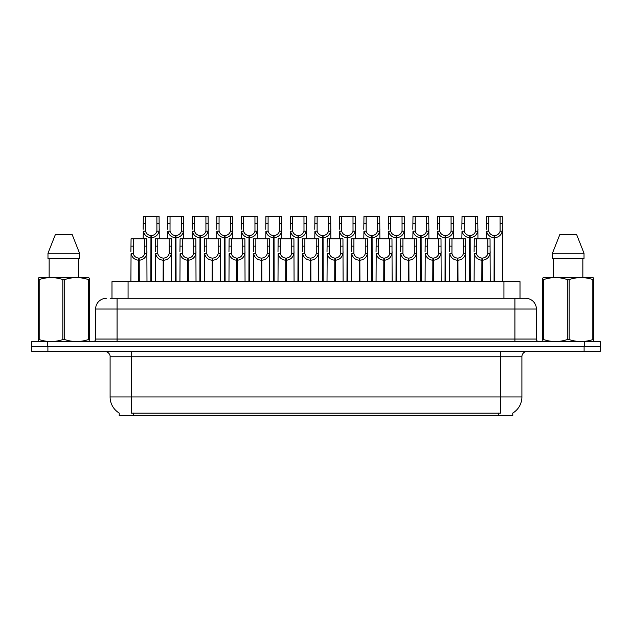 <?xml version="1.0" encoding="UTF-8"?>
<svg xmlns="http://www.w3.org/2000/svg" width="632" height="632" viewBox="0 0 632 632"><rect width="100%" height="100%" fill="white"/><g stroke="black" fill="none" stroke-linecap="round" stroke-linejoin="round"><path stroke-width="0.95" d="M110.158 298.304L117.07 298.304L110.158 298.304L111.983 298.304L111.983 281.682L520.018 281.682L520.018 298.304M512.789 413.059L512.789 415.73L119.211 415.73L119.211 413.059M119.377 413.154A18.77 18.77 0 0 1 110.102 396.967L131.551 396.967L131.551 413.154L500.449 413.154L500.449 396.967L521.898 396.967L521.898 356.748A5.364 5.364 0 0 1 527.262 351.392M110.102 396.967L110.102 356.748C110.371 355.879 109.455 351.882 104.738 351.392M512.623 413.154A18.77 18.77 0 0 0 521.898 396.967M47.898 351.392L600.187 351.392L600.187 346.565L31.813 346.565L31.813 351.392L47.898 351.392L47.898 346.565M600.187 351.392L600.187 346.565M106.35 298.304A10.72 10.72 0 0 0 95.622 309.032L95.622 339.06A2.678 2.678 0 0 1 92.944 341.738M525.65 298.304A10.72 10.72 0 0 1 536.378 309.032L117.07 309.032L117.07 298.304L525.492 298.304M536.378 309.032L536.378 339.06C536.521 340.672 537.413 341.564 539.057 341.738M47.684 341.738L31.6 341.738L31.6 346.565L47.684 346.565L47.684 341.738L584.316 341.738L584.316 346.565L600.4 346.565L600.4 341.738L584.316 341.738M481.805 281.682L481.9 258.093C479.151 257.809 477.334 256.347 476.457 253.724L476.488 238.785L490.037 238.785L490.203 281.682M481.805 260.234C477.808 259.784 475.296 257.611 474.261 253.724L474.111 281.682M474.111 251.805L474.277 238.785L476.488 238.785M482.413 281.682L482.413 258.093C485.171 257.809 486.98 256.347 487.857 253.724L487.833 238.785M482.413 258.093L482.508 281.682M481.9 258.093L481.9 281.682M490.203 251.805L490.053 253.724C489.018 257.611 486.506 259.784 482.508 260.234M494.066 281.682L494.161 235.57C491.404 235.286 489.595 233.832 488.718 231.201L488.741 216.27L502.29 216.27L502.456 281.682M494.066 237.711C490.069 237.261 487.548 235.088 486.522 231.201L486.371 238.785M486.371 229.282L486.537 216.27L488.741 216.27M494.674 281.682L494.674 235.57C497.423 235.286 499.241 233.832 500.109 231.201L500.086 216.27M494.674 235.57L494.769 281.682M494.161 235.57L494.161 281.682M502.456 229.282L502.314 231.201C501.279 235.088 498.767 237.261 494.769 237.711M88.97 341.738L89.309 339.574L88.361 339.574L88.361 279.557C80.509 276.966 72.633 276.966 64.717 279.557L62.821 279.557C54.976 276.966 47.1 276.966 39.184 279.557L38.236 279.557L38.236 278.088L39.476 277.393L38.236 278.088L38.236 340.245M64.717 279.557L64.717 339.574C72.569 342.165 80.446 342.165 88.361 339.574M64.717 339.574L62.821 339.574L62.821 279.557M39.184 279.557L39.184 339.574C47.029 342.165 54.913 342.165 62.821 339.574M39.184 339.574L38.236 339.574L38.568 341.738M89.309 340.245L89.309 278.088L88.069 277.393L89.309 278.088L89.309 279.557L88.361 279.557M88.069 277.393L39.476 277.393M72.143 234.496L79.569 253.266L72.143 234.496L55.403 234.496L47.977 253.266L47.977 258.63L79.569 258.63L79.569 253.266L47.977 253.266L55.403 234.496M49.146 258.63L49.146 277.393M78.392 277.393L78.392 258.63L78.392 277.393M593.432 341.738L593.764 339.574L592.816 339.574L592.816 279.557C584.971 276.966 577.087 276.966 569.179 279.557L567.283 279.557C559.431 276.966 551.554 276.966 543.639 279.557L542.691 279.557L542.691 278.088L543.931 277.393L542.691 278.088L542.691 340.245M569.179 279.557L569.179 339.574C577.024 342.165 584.9 342.165 592.816 339.574M569.179 339.574L567.283 339.574L567.283 279.557M543.639 279.557L543.639 339.574C551.491 342.165 559.367 342.165 567.283 339.574M543.639 339.574L542.691 339.574L543.03 341.738M593.764 285.435L593.764 278.088L592.524 277.393L593.764 278.088L593.764 279.557L592.816 279.557M592.524 277.393L543.931 277.393M576.597 234.496L584.023 253.266L576.597 234.496L559.857 234.496L552.431 253.266L552.431 258.63L584.023 258.63L584.023 253.266L552.431 253.266L559.857 234.496M553.608 258.63L553.608 277.393M582.854 277.393L582.854 258.63M593.764 279.557L593.764 340.245M584.023 253.266L584.023 258.63M457.292 281.682L457.386 258.093C454.629 257.809 452.82 256.347 451.943 253.724L451.967 238.785L465.523 238.785L465.689 281.682M457.292 260.234C453.294 259.784 450.782 257.611 449.747 253.724L449.597 281.682M449.597 251.805L449.763 238.785L451.967 238.785M457.9 281.682L457.9 258.093C460.649 257.809 462.466 256.347 463.343 253.724L463.311 238.785M457.9 258.093L457.995 281.682M457.386 258.093L457.386 281.682M465.689 251.805L465.539 253.724C464.504 257.611 461.992 259.784 457.995 260.234M432.778 281.682L432.873 258.093C430.116 257.809 428.306 256.347 427.429 253.724L427.453 238.785L441.01 238.785L441.168 281.682M432.778 260.234C428.78 259.784 426.26 257.611 425.233 253.724L425.083 281.682M425.083 251.805L425.249 238.785L427.453 238.785M433.386 281.682L433.386 258.093C436.135 257.809 437.952 256.347 438.821 253.724L438.798 238.785M433.386 258.093L433.481 281.682M432.873 258.093L432.873 281.682M441.168 251.805L441.025 253.724C439.991 257.611 437.478 259.784 433.481 260.234M408.264 281.682L408.359 258.093C405.602 257.809 403.793 256.347 402.916 253.724L402.94 238.785L416.488 238.785L416.654 281.682M408.264 260.234C404.267 259.784 401.747 257.611 400.712 253.724L400.57 281.682M400.57 251.805L400.735 238.785L402.94 238.785M408.872 281.682L408.872 258.093C411.622 257.809 413.439 256.347 414.308 253.724L414.284 238.785M408.872 258.093L408.959 281.682M408.359 258.093L408.359 281.682M416.654 251.805L416.512 253.724C415.477 257.611 412.957 259.784 408.959 260.234M383.75 281.682L383.837 258.093C381.088 257.809 379.271 256.347 378.402 253.724L378.426 238.785L391.974 238.785L392.14 281.682M383.75 260.234C379.753 259.784 377.233 257.611 376.198 253.724L376.056 281.682M376.056 251.805L376.222 238.785L378.426 238.785M384.351 281.682L384.351 258.093C387.108 257.809 388.917 256.347 389.794 253.724L389.77 238.785M384.351 258.093L384.446 281.682M383.837 258.093L383.837 281.682M392.14 251.805L391.998 253.724C390.963 257.611 388.443 259.784 384.446 260.234M469.552 281.682L469.639 235.57C466.89 235.286 465.073 233.832 464.204 231.201L464.228 216.27L477.776 216.27L477.942 238.785M469.552 237.711C465.555 237.261 463.035 235.088 462 231.201L461.858 238.785M461.858 229.282L462.024 216.27L464.228 216.27M470.161 281.682L470.161 235.57C472.91 235.286 474.727 233.832 475.596 231.201L475.572 216.27M470.161 235.57L470.248 281.682M469.639 235.57L469.639 281.682M477.942 229.282L477.8 231.201C476.765 235.088 474.245 237.261 470.248 237.711M445.031 281.682L445.126 235.57C442.376 235.286 440.559 233.832 439.69 231.201L439.714 216.27L453.263 216.27L453.428 238.785M445.031 237.711C441.033 237.261 438.521 235.088 437.486 231.201L437.344 238.785M437.344 229.282L437.502 216.27L439.714 216.27M445.639 281.682L445.639 235.57C448.396 235.286 450.205 233.832 451.082 231.201L451.058 216.27M445.639 235.57L445.734 281.682M445.126 235.57L445.126 281.682M453.428 229.282L453.278 231.201C452.251 235.088 449.731 237.261 445.734 237.711M420.517 281.682L420.612 235.57C417.863 235.286 416.046 233.832 415.169 231.201L415.2 216.27L428.749 216.27L428.915 238.785M420.517 237.711C416.52 237.261 414.007 235.088 412.973 231.201L412.83 238.785M412.83 229.282L412.988 216.27L415.2 216.27M421.125 281.682L421.125 235.57C423.882 235.286 425.692 233.832 426.568 231.201L426.545 216.27M421.125 235.57L421.22 281.682M420.612 235.57L420.612 281.682M428.915 229.282L428.765 231.201C427.73 235.088 425.218 237.261 421.22 237.711M396.003 281.682L396.098 235.57C393.341 235.286 391.532 233.832 390.655 231.201L390.679 216.27L404.235 216.27L404.401 238.785M396.003 237.711C392.006 237.261 389.494 235.088 388.459 231.201L388.309 238.785M388.309 229.282L388.475 216.27L390.679 216.27M396.612 281.682L396.612 235.57C399.369 235.286 401.178 233.832 402.055 231.201L402.031 216.27M396.612 235.57L396.706 281.682M396.098 235.57L396.098 281.682M404.401 229.282L404.251 231.201C403.216 235.088 400.704 237.261 396.706 237.711M359.229 281.682L359.324 258.093C356.574 257.809 354.757 256.347 353.888 253.724L353.912 238.785L367.461 238.785L367.627 281.682M359.229 260.234C355.231 259.784 352.719 257.611 351.684 253.724L351.542 281.682M351.542 251.805L351.7 238.785L353.912 238.785M359.837 281.682L359.837 258.093C362.594 257.809 364.403 256.347 365.28 253.724L365.257 238.785M359.837 258.093L359.932 281.682M359.324 258.093L359.324 281.682M367.627 251.805L367.476 253.724C366.449 257.611 363.929 259.784 359.932 260.234M334.715 281.682L334.81 258.093C332.061 257.809 330.244 256.347 329.367 253.724L329.398 238.785L342.947 238.785L343.113 281.682M334.715 260.234C330.718 259.784 328.206 257.611 327.171 253.724L327.021 281.682M327.021 251.805L327.186 238.785L329.398 238.785M335.323 281.682L335.323 258.093C338.081 257.809 339.89 256.347 340.767 253.724L340.743 238.785M335.323 258.093L335.418 281.682M334.81 258.093L334.81 281.682M343.113 251.805L342.963 253.724C341.928 257.611 339.416 259.784 335.418 260.234M310.201 281.682L310.296 258.093C307.539 257.809 305.73 256.347 304.853 253.724L304.877 238.785L318.433 238.785L318.599 281.682M310.201 260.234C306.204 259.784 303.692 257.611 302.657 253.724L302.507 281.682M302.507 251.805L302.673 238.785L304.877 238.785M310.81 281.682L310.81 258.093C313.559 257.809 315.376 256.347 316.253 253.724L316.221 238.785M310.81 258.093L310.905 281.682M310.296 258.093L310.296 281.682M318.599 251.805L318.449 253.724C317.414 257.611 314.902 259.784 310.905 260.234M285.688 281.682L285.783 258.093C283.025 257.809 281.216 256.347 280.339 253.724L280.363 238.785L293.92 238.785L294.077 281.682M285.688 260.234C281.69 259.784 279.17 257.611 278.143 253.724L277.993 281.682M277.993 251.805L278.159 238.785L280.363 238.785M286.296 281.682L286.296 258.093C289.045 257.809 290.862 256.347 291.731 253.724L291.708 238.785M286.296 258.093L286.391 281.682M285.783 258.093L285.783 281.682M294.077 251.805L293.935 253.724C292.9 257.611 290.388 259.784 286.391 260.234M371.49 281.682L371.584 235.57C368.827 235.286 367.018 233.832 366.141 231.201L366.165 216.27L379.721 216.27L379.879 238.785M371.49 237.711C367.492 237.261 364.98 235.088 363.945 231.201L363.795 238.785M363.795 229.282L363.961 216.27L366.165 216.27M372.098 281.682L372.098 235.57C374.847 235.286 376.664 233.832 377.541 231.201L377.509 216.27M372.098 235.57L372.193 281.682M371.584 235.57L371.584 281.682M379.879 229.282L379.737 231.201C378.702 235.088 376.19 237.261 372.193 237.711M346.976 281.682L347.071 235.57C344.314 235.286 342.505 233.832 341.628 231.201L341.651 216.27L355.2 216.27L355.366 238.785M346.976 237.711C342.978 237.261 340.458 235.088 339.431 231.201L339.281 238.785M339.281 229.282L339.447 216.27L341.651 216.27M347.584 281.682L347.584 235.57C350.333 235.286 352.15 233.832 353.019 231.201L352.996 216.27M347.584 235.57L347.679 281.682M347.071 235.57L347.071 281.682M355.366 229.282L355.224 231.201C354.189 235.088 351.676 237.261 347.679 237.711M322.462 281.682L322.549 235.57C319.8 235.286 317.983 233.832 317.114 231.201L317.138 216.27L330.686 216.27L330.852 238.785M322.462 237.711C318.465 237.261 315.945 235.088 314.91 231.201L314.768 238.785M314.768 229.282L314.933 216.27L317.138 216.27M323.07 281.682L323.07 235.57C325.82 235.286 327.637 233.832 328.506 231.201L328.482 216.27M323.07 235.57L323.157 281.682M322.549 235.57L322.549 281.682M330.852 229.282L330.71 231.201C329.675 235.088 327.155 237.261 323.157 237.711M297.941 281.682L298.035 235.57C295.286 235.286 293.469 233.832 292.6 231.201L292.624 216.27L306.172 216.27L306.338 238.785M297.941 237.711C293.943 237.261 291.431 235.088 290.396 231.201L290.254 238.785M290.254 229.282L290.412 216.27L292.624 216.27M298.549 281.682L298.549 235.57C301.306 235.286 303.115 233.832 303.992 231.201L303.968 216.27M298.549 235.57L298.644 281.682M298.035 235.57L298.035 281.682M306.338 229.282L306.188 231.201C305.161 235.088 302.641 237.261 298.644 237.711M261.174 281.682L261.269 258.093C258.512 257.809 256.695 256.347 255.826 253.724L255.849 238.785L269.398 238.785L269.564 281.682M261.174 260.234C257.177 259.784 254.657 257.611 253.622 253.724L253.479 281.682M253.479 251.805L253.645 238.785L255.849 238.785M261.782 281.682L261.782 258.093C264.532 257.809 266.349 256.347 267.218 253.724L267.194 238.785M261.782 258.093L261.869 281.682M261.269 258.093L261.269 281.682M269.564 251.805L269.422 253.724C268.387 257.611 265.867 259.784 261.869 260.234M236.652 281.682L236.747 258.093C233.998 257.809 232.181 256.347 231.312 253.724L231.336 238.785L244.884 238.785L245.05 281.682M236.652 260.234C232.663 259.784 230.143 257.611 229.108 253.724L228.966 281.682M228.966 251.805L229.132 238.785L231.336 238.785M237.261 281.682L237.261 258.093C240.018 257.809 241.827 256.347 242.704 253.724L242.68 238.785M237.261 258.093L237.356 281.682M236.747 258.093L236.747 281.682M245.05 251.805L244.908 253.724C243.873 257.611 241.353 259.784 237.356 260.234M212.139 281.682L212.233 258.093C209.484 257.809 207.667 256.347 206.798 253.724L206.822 238.785L220.37 238.785L220.536 281.682M212.139 260.234C208.141 259.784 205.629 257.611 204.594 253.724L204.452 281.682M204.452 251.805L204.61 238.785L206.822 238.785M212.747 281.682L212.747 258.093C215.504 257.809 217.313 256.347 218.19 253.724L218.166 238.785M212.747 258.093L212.842 281.682M212.233 258.093L212.233 281.682M220.536 251.805L220.386 253.724C219.359 257.611 216.839 259.784 212.842 260.234M187.625 281.682L187.72 258.093C184.971 257.809 183.154 256.347 182.277 253.724L182.308 238.785L195.857 238.785L196.023 281.682M187.625 260.234C183.628 259.784 181.115 257.611 180.081 253.724L179.93 281.682M179.93 251.805L180.096 238.785L182.308 238.785M188.233 281.682L188.233 258.093C190.99 257.809 192.8 256.347 193.676 253.724L193.653 238.785M188.233 258.093L188.328 281.682M187.72 258.093L187.72 281.682M196.023 251.805L195.873 253.724C194.838 257.611 192.326 259.784 188.328 260.234M163.111 281.682L163.206 258.093C160.449 257.809 158.64 256.347 157.763 253.724L157.787 238.785L171.343 238.785L171.509 281.682M163.111 260.234C159.114 259.784 156.602 257.611 155.567 253.724L155.417 281.682M155.417 251.805L155.583 238.785L157.787 238.785M163.72 281.682L163.72 258.093C166.469 257.809 168.286 256.347 169.163 253.724L169.131 238.785M163.72 258.093L163.814 281.682M163.206 258.093L163.206 281.682M171.509 251.805L171.359 253.724C170.324 257.611 167.812 259.784 163.814 260.234M138.598 281.682L138.692 258.093C135.935 257.809 134.126 256.347 133.249 253.724L133.273 238.785L146.829 238.785L146.987 281.682M138.598 260.234C134.6 259.784 132.08 257.611 131.053 253.724L130.903 281.682M130.903 251.805L131.069 238.785L133.273 238.785M139.206 281.682L139.206 258.093C141.955 257.809 143.772 256.347 144.641 253.724L144.617 238.785M139.206 258.093L139.301 281.682M138.692 258.093L138.692 281.682M146.987 251.805L146.845 253.724C145.81 257.611 143.298 259.784 139.301 260.234M273.427 281.682L273.522 235.57C270.773 235.286 268.956 233.832 268.079 231.201L268.11 216.27L281.659 216.27L281.825 238.785M273.427 237.711C269.43 237.261 266.917 235.088 265.882 231.201L265.74 238.785M265.74 229.282L265.898 216.27L268.11 216.27M274.035 281.682L274.035 235.57C276.792 235.286 278.601 233.832 279.478 231.201L279.455 216.27M274.035 235.57L274.13 281.682M273.522 235.57L273.522 281.682M281.825 229.282L281.675 231.201C280.64 235.088 278.127 237.261 274.13 237.711M248.913 281.682L249.008 235.57C246.251 235.286 244.442 233.832 243.565 231.201L243.589 216.27L257.145 216.27L257.311 238.785M248.913 237.711C244.916 237.261 242.404 235.088 241.369 231.201L241.219 238.785M241.219 229.282L241.385 216.27L243.589 216.27M249.522 281.682L249.522 235.57C252.279 235.286 254.088 233.832 254.965 231.201L254.941 216.27M249.522 235.57L249.616 281.682M249.008 235.57L249.008 281.682M257.311 229.282L257.161 231.201C256.126 235.088 253.614 237.261 249.616 237.711M224.4 281.682L224.494 235.57C221.737 235.286 219.928 233.832 219.051 231.201L219.075 216.27L232.631 216.27L232.789 238.785M224.4 237.711C220.402 237.261 217.89 235.088 216.855 231.201L216.705 238.785M216.705 229.282L216.871 216.27L219.075 216.27M225.008 281.682L225.008 235.57C227.757 235.286 229.574 233.832 230.451 231.201L230.419 216.27M225.008 235.57L225.103 281.682M224.494 235.57L224.494 281.682M232.789 229.282L232.647 231.201C231.612 235.088 229.1 237.261 225.103 237.711M199.886 281.682L199.981 235.57C197.224 235.286 195.414 233.832 194.538 231.201L194.561 216.27L208.11 216.27L208.276 238.785M199.886 237.711C195.888 237.261 193.368 235.088 192.341 231.201L192.191 238.785M192.191 229.282L192.357 216.27L194.561 216.27M200.494 281.682L200.494 235.57C203.243 235.286 205.06 233.832 205.929 231.201L205.906 216.27M200.494 235.57L200.589 281.682M199.981 235.57L199.981 281.682M208.276 229.282L208.133 231.201C207.099 235.088 204.586 237.261 200.589 237.711M175.372 281.682L175.459 235.57C172.71 235.286 170.893 233.832 170.024 231.201L170.048 216.27L183.596 216.27L183.762 238.785M175.372 237.711C171.375 237.261 168.855 235.088 167.82 231.201L167.678 238.785M167.678 229.282L167.843 216.27L170.048 216.27M175.98 281.682L175.98 235.57C178.73 235.286 180.547 233.832 181.416 231.201L181.392 216.27M175.98 235.57L176.067 281.682M175.459 235.57L175.459 281.682M183.762 229.282L183.62 231.201C182.585 235.088 180.065 237.261 176.067 237.711M150.851 281.682L150.945 235.57C148.196 235.286 146.379 233.832 145.51 231.201L145.534 216.27L159.082 216.27L159.248 238.785M150.851 237.711C146.853 237.261 144.341 235.088 143.306 231.201L143.164 238.785M143.164 229.282L143.322 216.27L145.534 216.27M151.459 281.682L151.459 235.57C154.216 235.286 156.025 233.832 156.902 231.201L156.878 216.27M151.459 235.57L151.554 281.682M150.945 235.57L150.945 281.682M159.248 229.282L159.098 231.201C158.071 235.088 155.551 237.261 151.554 237.711M498.308 415.73L498.308 413.059M133.692 415.73L133.692 413.059M128.075 298.304L128.075 281.682M503.925 298.304L503.925 281.682M500.449 351.392L500.449 356.748L110.102 356.748M521.898 356.748L500.449 356.748L500.449 396.967L131.551 396.967L131.551 351.392M584.102 351.392L584.102 346.565M117.07 341.738L117.07 309.032L95.622 309.032M95.622 339.06L536.378 339.06M514.93 298.304L514.93 341.738M476.488 246.14L474.277 246.14M476.457 253.724L474.261 253.724M490.053 253.724L487.857 253.724M490.037 246.14L487.833 246.14M488.741 223.617L486.537 223.617M488.718 231.201L486.522 231.201M502.314 231.201L500.109 231.201M502.29 223.617L500.086 223.617M451.967 246.14L449.763 246.14M451.943 253.724L449.747 253.724M465.539 253.724L463.343 253.724M465.523 246.14L463.311 246.14M427.453 246.14L425.249 246.14M427.429 253.724L425.233 253.724M441.025 253.724L438.821 253.724M441.01 246.14L438.798 246.14M402.94 246.14L400.735 246.14M402.916 253.724L400.712 253.724M416.512 253.724L414.308 253.724M416.488 246.14L414.284 246.14M378.426 246.14L376.222 246.14M378.402 253.724L376.198 253.724M391.998 253.724L389.794 253.724M391.974 246.14L389.77 246.14M464.228 223.617L462.024 223.617M464.204 231.201L462 231.201M477.8 231.201L475.596 231.201M477.776 223.617L475.572 223.617M439.714 223.617L437.502 223.617M439.69 231.201L437.486 231.201M453.278 231.201L451.082 231.201M453.263 223.617L451.058 223.617M415.2 223.617L412.988 223.617M415.169 231.201L412.973 231.201M428.765 231.201L426.568 231.201M428.749 223.617L426.545 223.617M390.679 223.617L388.475 223.617M390.655 231.201L388.459 231.201M404.251 231.201L402.055 231.201M404.235 223.617L402.031 223.617M353.912 246.14L351.7 246.14M353.888 253.724L351.684 253.724M367.476 253.724L365.28 253.724M367.461 246.14L365.257 246.14M329.398 246.14L327.186 246.14M329.367 253.724L327.171 253.724M342.963 253.724L340.767 253.724M342.947 246.14L340.743 246.14M304.877 246.14L302.673 246.14M304.853 253.724L302.657 253.724M318.449 253.724L316.253 253.724M318.433 246.14L316.221 246.14M280.363 246.14L278.159 246.14M280.339 253.724L278.143 253.724M293.935 253.724L291.731 253.724M293.92 246.14L291.708 246.14M366.165 223.617L363.961 223.617M366.141 231.201L363.945 231.201M379.737 231.201L377.541 231.201M379.721 223.617L377.509 223.617M341.651 223.617L339.447 223.617M341.628 231.201L339.431 231.201M355.224 231.201L353.019 231.201M355.2 223.617L352.996 223.617M317.138 223.617L314.933 223.617M317.114 231.201L314.91 231.201M330.71 231.201L328.506 231.201M330.686 223.617L328.482 223.617M292.624 223.617L290.412 223.617M292.6 231.201L290.396 231.201M306.188 231.201L303.992 231.201M306.172 223.617L303.968 223.617M255.849 246.14L253.645 246.14M255.826 253.724L253.622 253.724M269.422 253.724L267.218 253.724M269.398 246.14L267.194 246.14M231.336 246.14L229.132 246.14M231.312 253.724L229.108 253.724M244.908 253.724L242.704 253.724M244.884 246.14L242.68 246.14M206.822 246.14L204.61 246.14M206.798 253.724L204.594 253.724M220.386 253.724L218.19 253.724M220.37 246.14L218.166 246.14M182.308 246.14L180.096 246.14M182.277 253.724L180.081 253.724M195.873 253.724L193.676 253.724M195.857 246.14L193.653 246.14M157.787 246.14L155.583 246.14M157.763 253.724L155.567 253.724M171.359 253.724L169.163 253.724M171.343 246.14L169.131 246.14M133.273 246.14L131.069 246.14M133.249 253.724L131.053 253.724M146.845 253.724L144.641 253.724M146.829 246.14L144.617 246.14M268.11 223.617L265.898 223.617M268.079 231.201L265.882 231.201M281.675 231.201L279.478 231.201M281.659 223.617L279.455 223.617M243.589 223.617L241.385 223.617M243.565 231.201L241.369 231.201M257.161 231.201L254.965 231.201M257.145 223.617L254.941 223.617M219.075 223.617L216.871 223.617M219.051 231.201L216.855 231.201M232.647 231.201L230.451 231.201M232.631 223.617L230.419 223.617M194.561 223.617L192.357 223.617M194.538 231.201L192.341 231.201M208.133 231.201L205.929 231.201M208.11 223.617L205.906 223.617M170.048 223.617L167.843 223.617M170.024 231.201L167.82 231.201M183.62 231.201L181.416 231.201M183.596 223.617L181.392 223.617M145.534 223.617L143.322 223.617M145.51 231.201L143.306 231.201M159.098 231.201L156.902 231.201M159.082 223.617L156.878 223.617"/></g></svg>
